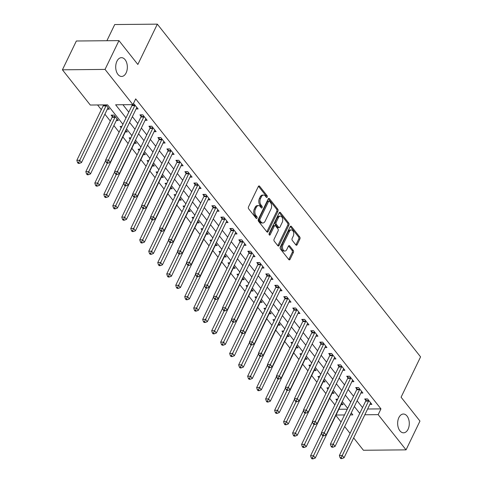 <?xml version="1.0" encoding="UTF-8"?>
<svg xmlns="http://www.w3.org/2000/svg" width="483" height="483" viewBox="0 0 483 483"><rect width="100%" height="100%" fill="white"/><g stroke="black" fill="none" stroke-linecap="round" stroke-linejoin="round"><path stroke-width="0.72" d="M267.214 197.136A1.008 0.628 89.5 0 0 267.105 195.718L259.606 186.239A1.443 0.894 89.5 0 0 259.045 185.931A1.443 0.894 89.5 0 0 258.351 186.474L248.51 206.833A1.443 0.894 89.5 0 0 248.673 208.855L256.171 218.334A1.008 0.628 89.5 0 0 256.564 218.551A1.008 0.628 89.5 0 0 257.047 218.171A1.008 0.628 89.5 0 0 256.938 216.752L255.966 215.527A4.613 2.856 89.5 0 1 255.453 209.054L256.274 207.358A4.613 2.856 89.5 0 1 258.496 205.601A4.613 2.856 89.5 0 1 260.283 206.591L261.255 207.817A1.008 0.628 89.5 0 0 261.647 208.034A1.008 0.628 89.5 0 0 262.13 207.654A1.008 0.628 89.5 0 0 262.021 206.235L261.049 205.009A4.613 2.856 89.5 0 1 260.542 198.537L261.357 196.841A4.613 2.856 89.5 0 1 263.579 195.084A4.613 2.856 89.5 0 1 265.366 196.074L266.338 197.299A1.008 0.628 89.5 0 0 266.731 197.517A1.008 0.628 89.5 0 0 267.214 197.136M266.115 197.022A1.008 0.628 89.5 0 0 265.952 195.73L258.471 186.275M255.948 218.056A1.008 0.628 89.5 0 0 255.785 216.764L254.813 215.539L255.966 215.527M261.031 207.539A1.008 0.628 89.5 0 0 260.868 206.247L259.896 205.021L261.049 205.009M398.867 417.602A9.394 5.82 89.5 0 0 398.264 427.546A9.394 5.82 89.5 0 0 403.559 432.816A9.394 5.82 89.5 0 0 408.075 429.242A9.394 5.82 89.5 0 0 408.678 419.298A9.394 5.82 89.5 0 0 403.383 414.028A9.394 5.82 89.5 0 0 398.867 417.602M116.928 61.238A9.394 5.82 89.5 0 0 116.318 71.182A9.394 5.82 89.5 0 0 121.613 76.453A9.394 5.82 89.5 0 0 126.135 72.879A9.394 5.82 89.5 0 0 126.739 62.935A9.394 5.82 89.5 0 0 121.444 57.664A9.394 5.82 89.5 0 0 116.928 61.238M295.886 244.941A1.443 0.894 89.5 0 0 296.441 245.249A1.443 0.894 89.5 0 0 297.136 244.7L299.901 238.988A1.443 0.894 89.5 0 0 299.738 236.966L291.406 226.436A1.443 0.894 89.5 0 0 290.851 226.129A1.443 0.894 89.5 0 0 290.156 226.678L280.315 247.03A1.443 0.894 89.5 0 0 280.472 249.053L288.804 259.582A1.443 0.894 89.5 0 0 289.365 259.896A1.443 0.894 89.5 0 0 290.06 259.347L293.392 252.446A1.443 0.894 89.5 0 0 293.235 250.423L289.667 245.919A1.443 0.894 89.5 0 0 289.106 245.612A1.443 0.894 89.5 0 0 288.417 246.155L286.763 249.578A3.852 2.391 89.5 0 1 284.91 251.045A3.852 2.391 89.5 0 1 282.736 248.884A3.852 2.391 89.5 0 1 282.984 244.803L289.462 231.405A3.852 2.391 89.5 0 1 291.315 229.938A3.852 2.391 89.5 0 1 293.489 232.1A3.852 2.391 89.5 0 1 293.241 236.175L292.161 238.409A1.443 0.894 89.5 0 0 292.318 240.431L295.886 244.941M122.924 124.282L107.57 104.871L90.297 105.034L62.422 69.806L76.35 41.001L118.963 40.614L137.842 64.474L157.337 24.15L420.578 356.877L401.083 397.201L419.962 421.067L406.04 449.866L363.421 450.259L353.653 437.906M118.963 40.614L105.04 69.413L132.91 104.642L115.63 104.799L126.003 117.906M367.623 409.004L380.954 408.884L135.693 98.882L132.91 104.642M380.954 408.884L378.165 414.643L406.04 449.866M277.942 211.24A1.443 0.894 89.5 0 0 277.785 209.217L269.454 198.688A1.443 0.894 89.5 0 0 268.892 198.374A1.443 0.894 89.5 0 0 268.198 198.924L258.357 219.282A1.443 0.894 89.5 0 0 258.52 221.305L266.851 231.834A1.443 0.894 89.5 0 0 267.407 232.142A1.443 0.894 89.5 0 0 268.101 231.592L277.942 211.24L276.789 211.246A1.443 0.894 89.5 0 0 276.632 209.224L268.319 198.718M280.43 212.562L288.762 223.092A1.443 0.894 89.5 0 1 288.919 225.114L279.077 245.473A1.443 0.894 89.5 0 1 278.389 246.016A1.443 0.894 89.5 0 1 277.828 245.708L274.259 241.204A1.443 0.894 89.5 0 1 274.103 239.182L278.093 230.922A1.443 0.894 89.5 0 0 277.936 228.9L275.57 225.911A1.443 0.894 89.5 0 0 275.008 225.603A1.443 0.894 89.5 0 0 274.314 226.153L270.16 234.744A1.008 0.628 89.5 0 1 269.677 235.13A1.008 0.628 89.5 0 1 269.109 234.563A1.008 0.628 89.5 0 1 269.17 233.494L279.18 212.798A1.443 0.894 89.5 0 1 279.868 212.254A1.443 0.894 89.5 0 1 280.43 212.562L279.319 212.574M122.924 104.733L128.786 112.147M132.366 116.669L137.776 123.509M141.356 128.031L146.772 134.878M150.346 139.4L155.761 146.24M159.336 150.762L164.751 157.603M168.326 162.125L173.741 168.965M177.315 173.488L182.731 180.328M186.305 184.85L191.721 191.691M195.301 196.213L200.711 203.059M204.291 207.581L209.7 214.422M213.281 218.944L218.69 225.784M222.271 230.306L227.68 237.147M231.26 241.669L236.676 248.51M240.25 253.032L245.666 259.872M249.24 264.394L254.656 271.241M258.23 275.763L263.646 282.603M267.22 287.125L272.635 293.966M276.21 298.488L281.625 305.328M285.205 309.851L290.615 316.691M294.195 321.213L299.605 328.06M303.185 332.576L308.595 339.422M312.175 343.944L317.585 350.785M321.165 355.307L326.58 362.147M330.155 366.669L335.57 373.51M339.144 378.032L344.56 384.873M348.134 389.395L353.55 396.241M357.124 400.763L362.54 407.604M131.847 104.654L132.107 104.98M133.471 103.483L138.132 108.929L136.097 108.953M145.087 120.315L147.122 120.297L142.811 114.839L139.931 114.869L141.102 116.349M154.077 131.678L156.118 131.66L151.801 126.202L148.921 126.232L150.092 127.711M163.067 143.04L165.108 143.022L160.791 137.57L157.911 137.595L159.082 139.074M172.057 154.403L174.097 154.385L169.781 148.933L166.901 148.957L168.072 150.436M181.047 165.766L183.087 165.747L178.77 160.296L175.89 160.32L177.062 161.799M190.042 177.134L192.077 177.116L187.76 171.658L184.88 171.682L186.052 173.162M199.032 188.497L201.067 188.479L196.75 183.021L193.87 183.051L195.041 184.53M208.022 199.859L210.057 199.841L205.74 194.383L202.86 194.414L204.031 195.893M217.012 211.222L219.047 211.204L214.73 205.752L211.856 205.776L213.021 207.255M226.002 222.585L228.036 222.566L223.726 217.115L220.846 217.139L222.011 218.618M234.992 233.947L237.026 233.929L232.715 228.477L229.836 228.501L231.007 229.98M243.981 245.316L246.022 245.298L241.705 239.84L238.825 239.864L239.997 241.343M252.971 256.678L255.012 256.66L250.695 251.202L247.815 251.232L248.986 252.712M261.961 268.041L264.002 268.023L259.685 262.565L256.805 262.595L257.976 264.074M270.951 279.403L272.992 279.385L268.675 273.933L265.795 273.958L266.966 275.437M279.947 290.766L281.981 290.748L277.665 285.296L274.785 285.32L275.956 286.799M288.937 302.135L290.971 302.11L286.654 296.659L283.775 296.683L284.946 298.162M297.926 313.497L299.961 313.479L295.644 308.021L292.764 308.051L293.936 309.525M306.916 324.86L308.951 324.842L304.634 319.384L301.76 319.414L302.926 320.893M315.906 336.222L317.941 336.204L313.63 330.752L310.75 330.777L311.915 332.256M324.896 347.585L326.931 347.567L322.62 342.115L319.74 342.139L320.911 343.618M333.886 358.947L335.926 358.929L331.61 353.478L328.73 353.502L329.901 354.981M342.876 370.316L344.916 370.292L340.6 364.84L337.72 364.864L338.891 366.343M351.865 381.679L353.906 381.661L349.589 376.203L346.709 376.233L347.881 377.712M360.861 393.041L362.896 393.023L358.579 387.565L355.699 387.595L356.871 389.075M369.851 404.404L371.886 404.386L367.569 398.934L364.689 398.958L365.86 400.437M97.584 104.968L101.315 109.683M104.889 114.205L110.305 121.046M113.885 125.568L119.108 132.173M122.875 136.93L128.098 143.536M131.865 148.293L137.087 154.898M140.855 159.656L146.077 166.261M149.845 171.018L155.067 177.623M158.835 182.387L164.063 188.992M167.824 193.749L173.053 200.354M176.814 205.112L182.043 211.717M185.804 216.475L191.033 223.08M194.794 227.837L200.022 234.442M203.79 239.2L209.012 245.805M212.78 250.568L218.002 257.173M221.769 261.931L226.992 268.536M230.759 273.293L235.982 279.899M239.749 284.656L244.972 291.261M248.739 296.019L253.967 302.624M257.729 307.387L262.957 313.992M266.719 318.75L271.947 325.355M275.708 330.112L280.937 336.717M284.698 341.475L289.927 348.08M293.694 352.838L298.917 359.443M302.684 364.2L307.906 370.805M311.674 375.569L316.896 382.174M320.664 386.931L325.886 393.536M329.654 398.294L334.882 404.899M338.831 409.264L347.289 409.192M103.054 104.914L103.314 105.246M107.304 109.212L109.339 109.194L105.934 104.889M116.294 120.575L118.329 120.557L114.018 115.105L111.138 115.129L112.304 116.608M121.861 126.48L120.128 126.492L121.197 127.85M125.284 131.944L127.319 131.925L125.876 130.096M130.851 137.842L129.118 137.86L130.187 139.213M134.274 143.306L136.315 143.288L134.866 141.459M139.841 149.205L138.108 149.223L139.176 150.575M143.264 154.669L145.305 154.651L143.856 152.821M148.83 160.567L147.098 160.585L148.172 161.938M152.254 166.031L154.294 166.013L152.845 164.184M157.82 171.93L156.087 171.948L157.162 173.3M161.25 177.394L163.284 177.376L161.835 175.546M166.81 183.299L165.077 183.311L166.152 184.669M170.239 188.756L172.274 188.738L170.825 186.915M175.806 194.661L174.067 194.673L175.142 196.032M179.229 200.125L181.264 200.107L179.821 198.278M184.796 206.024L183.057 206.042L184.132 207.394M188.219 211.488L190.254 211.469L188.811 209.64M193.786 217.386L192.053 217.404L193.122 218.757M197.209 222.85L199.244 222.832L197.801 221.003M202.775 228.749L201.043 228.767L202.111 230.119M206.199 234.213L208.233 234.195L206.79 232.365M211.765 240.117L210.033 240.129L211.101 241.482M215.189 245.575L217.223 245.557L215.78 243.728M220.755 251.48L219.022 251.492L220.091 252.851M224.178 256.938L226.219 256.92L224.77 255.096M229.745 262.843L228.012 262.855L229.081 264.213M233.168 268.306L235.209 268.288L233.76 266.459M238.735 274.205L237.002 274.223L238.077 275.576M242.158 279.669L244.199 279.651L242.75 277.822M247.725 285.568L245.992 285.586L247.067 286.938M251.154 291.032L253.189 291.014L251.74 289.184M256.714 296.93L254.982 296.948L256.056 298.301M260.144 302.394L262.178 302.376L260.729 300.547M265.71 308.299L263.972 308.311L265.046 309.663M269.134 313.757L271.168 313.739L269.725 311.915M274.7 319.661L272.967 319.674L274.036 321.032M278.123 325.125L280.158 325.101L278.715 323.278M283.69 331.024L281.957 331.042L283.026 332.395M287.113 336.488L289.148 336.47L287.705 334.641M292.68 342.387L290.947 342.405L292.016 343.757M296.103 347.851L298.138 347.832L296.695 346.003M301.67 353.749L299.937 353.767L301.006 355.12M305.093 359.213L307.134 359.195L305.685 357.366M310.66 365.112L308.927 365.13L309.995 366.482M314.083 370.576L316.124 370.558L314.675 368.728M319.649 376.48L317.917 376.492L318.985 377.845M323.073 381.938L325.113 381.92L323.664 380.097M328.639 387.843L326.906 387.855L327.981 389.213M332.062 393.307L334.103 393.283L332.654 391.459M337.629 399.206L335.896 399.224L336.971 400.576M341.058 404.669L343.093 404.651L341.644 402.822M157.337 24.15L114.725 24.542L106.9 40.723M62.422 69.806L105.04 69.413M350.072 433.384L344.663 426.543M341.083 422.021L335.86 415.416M350.296 414.897L352.832 414.873L351.262 412.893M347.682 408.37L342.272 401.53M338.692 397.008L333.282 390.167M329.702 385.645L324.292 378.799M320.712 374.277L315.302 367.436M311.722 362.914L306.313 356.074M302.732 351.552L297.317 344.711M293.742 340.189L288.327 333.348M284.753 328.826L279.337 321.986M275.763 317.464L270.347 310.617M266.773 306.095L261.357 299.255M257.777 294.733L252.368 287.892M248.787 283.37L243.378 276.53M239.797 272.007L234.388 265.167M230.808 260.645L225.398 253.798M221.818 249.282L216.402 242.436M212.828 237.914L207.412 231.073M203.838 226.551L198.422 219.711M194.848 215.189L189.433 208.348M185.858 203.826L180.443 196.986M176.869 192.463L171.453 185.617M167.873 181.101L162.463 174.254M158.883 169.732L153.473 162.892M149.893 158.37L144.483 151.529M140.903 147.007L135.494 140.167M131.913 135.645L126.498 128.804M336.047 415.03L344.506 414.951M364.84 414.764L378.165 414.643M129.583 122.428L134.992 129.275M138.573 133.797L143.982 140.638M147.563 145.16L152.972 152M156.552 156.522L161.962 163.363M165.542 167.885L170.958 174.725M174.532 179.247L179.948 186.088M183.522 190.61L188.938 197.456M192.512 201.979L197.927 208.819M201.502 213.341L206.917 220.182M210.497 224.704L215.907 231.544M219.487 236.066L224.897 242.907M228.477 247.429L233.887 254.269M237.467 258.791L242.877 265.638M246.457 270.16L251.866 277M255.447 281.523L260.862 288.363M264.436 292.885L269.852 299.726M273.426 304.248L278.842 311.088M282.416 315.61L287.832 322.457M291.406 326.973L296.822 333.819M300.402 338.341L305.811 345.182M309.392 349.704L314.801 356.545M318.382 361.067L323.791 367.907M327.371 372.429L332.781 379.27M336.361 383.792L341.777 390.638M345.351 395.154L350.767 402.001M354.341 406.523L359.757 413.363M263.579 195.084L262.426 195.096A4.613 2.856 89.5 0 0 260.21 196.847L261.357 196.841M259.896 205.021A4.613 2.856 89.5 0 1 259.389 198.543L260.21 196.847M258.496 205.601L257.342 205.613A4.613 2.856 89.5 0 0 255.127 207.364L256.274 207.358M254.813 215.539A4.613 2.856 89.5 0 1 254.306 209.061L255.127 207.364M266.827 231.81A1.443 0.894 89.5 0 0 266.948 231.605L276.789 211.246M269.466 201.248A1.008 0.628 89.5 0 0 269.073 201.037A1.008 0.628 89.5 0 0 268.584 201.417L259.951 219.288A1.008 0.628 89.5 0 0 260.059 220.701L261.086 221.999A4.613 2.856 89.5 0 0 262.873 222.989A4.613 2.856 89.5 0 0 265.095 221.232L270.999 209.018A4.613 2.856 89.5 0 0 270.486 202.546L269.466 201.248M269.073 201.037L267.92 201.043A1.008 0.628 89.5 0 0 267.437 201.429L268.584 201.417M262.873 222.989L261.726 222.995A4.613 2.856 89.5 0 1 259.932 222.005L258.906 220.713A1.008 0.628 89.5 0 1 258.797 219.294L267.437 201.429M279.295 212.598L287.608 223.104L288.762 223.092M277.81 245.684A1.443 0.894 89.5 0 0 277.93 245.479L287.765 225.126A1.443 0.894 89.5 0 0 287.608 223.104M275.008 225.603L273.855 225.609A1.443 0.894 89.5 0 0 273.167 226.159L269.103 234.557M282.235 222.355A3.852 2.391 89.5 0 0 282.483 218.28A3.852 2.391 89.5 0 0 280.309 216.118A3.852 2.391 89.5 0 0 278.456 217.585L276.173 222.307A1.443 0.894 89.5 0 0 276.336 224.329L278.697 227.318A1.443 0.894 89.5 0 0 279.259 227.626A1.443 0.894 89.5 0 0 279.953 227.076L282.235 222.355M280.309 216.118L279.156 216.124A3.852 2.391 89.5 0 0 277.308 217.591L278.456 217.585M279.259 227.626L278.105 227.638A1.443 0.894 89.5 0 1 277.55 227.33L275.183 224.341A1.443 0.894 89.5 0 1 275.02 222.313L277.308 217.591M291.315 229.938L290.162 229.944A3.852 2.391 89.5 0 0 288.309 231.411L289.462 231.405M284.91 251.045L283.756 251.057A3.852 2.391 89.5 0 1 281.583 248.89A3.852 2.391 89.5 0 1 281.831 244.815L288.309 231.411M288.786 259.558A1.443 0.894 89.5 0 0 288.906 259.359L292.239 252.458A1.443 0.894 89.5 0 0 292.082 250.436L288.538 245.956M295.868 244.917A1.443 0.894 89.5 0 0 295.982 244.712L298.748 239A1.443 0.894 89.5 0 0 298.585 236.978L290.277 226.473M103.374 104.914L103.284 105.439A1.467 0.912 -90.5 0 1 103.127 105.934L76.839 160.314L79.719 160.29L81.512 162.56L107.806 108.18A1.467 0.912 -90.5 0 1 108.065 107.818L108.168 107.715M106.194 105.222L106.163 105.415A1.467 0.912 -90.5 0 1 106.006 105.91L78.669 162.475L77.515 162.487L78.234 163.399L79.387 163.387L78.669 162.475M81.512 162.56L79.387 163.387M77.515 162.487L76.839 160.314M134.799 105.644L131.919 105.668L105.632 160.054L108.512 160.024L134.799 105.644A1.467 0.912 89.5 0 0 134.956 105.149L134.986 104.956M107.461 162.216L106.308 162.222L107.027 163.133L108.18 163.121L107.461 162.216L108.512 160.024L110.305 162.3L136.598 107.914A1.467 0.912 89.5 0 1 136.858 107.552L136.967 107.455M131.919 105.668A1.467 0.912 89.5 0 0 132.076 105.173L132.167 104.648M105.632 160.054L106.308 162.222M108.18 163.121L110.305 162.3M112.569 115.117L112.273 116.801A1.467 0.912 -90.5 0 1 112.116 117.297L85.829 171.676L88.709 171.652L90.502 173.922L116.795 119.543A1.467 0.912 -90.5 0 1 117.055 119.18L117.164 119.078M115.183 116.584L115.153 116.777A1.467 0.912 -90.5 0 1 114.996 117.272L87.658 173.838L86.505 173.85L87.224 174.761L88.377 174.749L87.658 173.838M90.502 173.922L88.377 174.749M86.505 173.85L85.829 171.676M105.747 160.428L94.819 183.045L97.699 183.015L99.498 185.291L125.785 130.905A1.467 0.912 -90.5 0 1 126.045 130.543L126.154 130.446M121.559 126.48L121.39 127.458M107.311 163.127L96.648 185.206L95.495 185.212L96.214 186.124L97.367 186.112L96.648 185.206M99.498 185.291L97.367 186.112M95.495 185.212L94.819 183.045M114.737 171.797L103.809 194.407L106.689 194.377L108.488 196.653L134.775 142.274A1.467 0.912 -90.5 0 1 135.035 141.905L135.143 141.809M130.549 137.842L130.38 138.82M116.3 174.496L105.638 196.569L104.485 196.575L105.209 197.487L106.357 197.475L105.638 196.569M108.488 196.653L106.357 197.475M104.485 196.575L103.809 194.407M143.789 117.007L140.909 117.037L114.622 171.417L117.502 171.387L143.789 117.007A1.467 0.912 89.5 0 0 143.946 116.512L143.976 116.318M116.451 173.578L115.298 173.584L116.017 174.496L117.17 174.484L116.451 173.578L117.502 171.387L119.301 173.663L145.588 119.283A1.467 0.912 89.5 0 1 145.848 118.915L145.957 118.818M140.909 117.037A1.467 0.912 89.5 0 0 141.066 116.536L141.362 114.851M114.622 171.417L115.298 173.584M117.17 174.484L119.301 173.663M152.779 128.369L149.899 128.4L123.612 182.779L126.492 182.755L152.779 128.369A1.467 0.912 89.5 0 0 152.936 127.874L152.972 127.681M125.441 184.941L124.288 184.953L125.012 185.858L126.16 185.846L125.441 184.941L126.492 182.755L128.291 185.025L154.578 130.645A1.467 0.912 89.5 0 1 154.838 130.277L154.946 130.181M149.899 128.4A1.467 0.912 89.5 0 0 150.056 127.904L150.352 126.22M123.612 182.779L124.288 184.953M126.16 185.846L128.291 185.025M161.769 139.732L158.889 139.762L132.602 194.142L135.482 194.118L161.769 139.732A1.467 0.912 89.5 0 0 161.926 139.237L161.962 139.05M134.431 196.303L133.284 196.315L134.002 197.221L135.149 197.215L134.431 196.303L135.482 194.118L137.281 196.388L163.568 142.008A1.467 0.912 89.5 0 1 163.828 141.646L163.936 141.543M158.889 139.762A1.467 0.912 89.5 0 0 159.046 139.267L159.342 137.583M132.602 194.142L133.284 196.315M135.149 197.215L137.281 196.388M123.733 183.16L112.799 205.77L115.678 205.746L117.478 208.016L143.765 153.636A1.467 0.912 -90.5 0 1 144.025 153.268L144.133 153.171M139.539 149.211L139.37 150.183M125.29 185.858L114.628 207.931L113.481 207.944L114.199 208.849L115.346 208.837L114.628 207.931M117.478 208.016L115.346 208.837M113.481 207.944L112.799 205.77M170.759 151.101L167.879 151.125L141.591 205.504L144.471 205.48L170.759 151.101A1.467 0.912 89.5 0 0 170.916 150.605L170.952 150.412M143.421 207.666L142.274 207.678L142.992 208.59L144.145 208.578L143.421 207.666L144.471 205.48L146.271 207.75L172.558 153.371A1.467 0.912 89.5 0 1 172.817 153.008L172.926 152.906M167.879 151.125A1.467 0.912 89.5 0 0 168.036 150.63L168.332 148.945M141.591 205.504L142.274 207.678M144.145 208.578L146.271 207.75M132.722 194.522L121.788 217.133L124.668 217.109L126.468 219.379L152.755 164.999A1.467 0.912 -90.5 0 1 153.014 164.637L153.123 164.534M148.529 160.573L148.359 161.545M134.28 197.221L123.618 219.294L122.471 219.306L123.189 220.212L124.342 220.206L123.618 219.294M126.468 219.379L124.342 220.206M122.471 219.306L121.788 217.133M141.712 205.885L130.778 228.495L133.658 228.471L135.457 230.741L161.745 176.361A1.467 0.912 -90.5 0 1 162.004 175.999L162.113 175.897M157.524 171.936L157.349 172.908M143.27 208.584L132.614 230.657L131.461 230.669L132.179 231.58L133.332 231.568L132.614 230.657M135.457 230.741L133.332 231.568M131.461 230.669L130.778 228.495M150.702 217.247L139.768 239.858L142.648 239.834L144.447 242.11L170.734 187.724A1.467 0.912 -90.5 0 1 170.994 187.362L171.103 187.259M166.514 183.299L166.339 184.271M152.266 219.946L141.604 242.019L140.45 242.031L141.169 242.943L142.322 242.931L141.604 242.019M144.447 242.11L142.322 242.931M140.45 242.031L139.768 239.858M159.692 228.61L148.758 251.226L151.638 251.196L153.437 253.472L179.724 199.087A1.467 0.912 -90.5 0 1 179.99 198.724L180.093 198.628M175.504 194.661L175.329 195.639M161.256 231.309L150.593 253.388L149.44 253.394L150.159 254.306L151.312 254.293L150.593 253.388M153.437 253.472L151.312 254.293M149.44 253.394L148.758 251.226M168.682 239.979L157.754 262.589L160.628 262.559L162.427 264.835L188.72 210.455A1.467 0.912 -90.5 0 1 188.98 210.087L189.082 209.99M184.494 206.024L184.319 207.002M170.245 242.677L159.583 264.75L158.43 264.756L159.149 265.668L160.302 265.656L159.583 264.75M162.427 264.835L160.302 265.656M158.43 264.756L157.754 262.589M179.748 162.463L176.869 162.487L150.581 216.867L153.461 216.843L179.748 162.463A1.467 0.912 89.5 0 0 179.905 161.968L179.942 161.775M152.411 219.028L151.264 219.041L151.982 219.952L153.135 219.94L152.411 219.028L153.461 216.843L155.26 219.119L181.548 164.733A1.467 0.912 89.5 0 1 181.807 164.371L181.916 164.268M176.869 162.487A1.467 0.912 89.5 0 0 177.026 161.992L177.321 160.308M150.581 216.867L151.264 219.041M153.135 219.94L155.26 219.119M188.738 173.826L185.864 173.85L159.571 228.236L162.451 228.205L188.738 173.826A1.467 0.912 89.5 0 0 188.895 173.331L188.931 173.137M161.407 230.397L160.253 230.403L160.972 231.315L162.125 231.303L161.407 230.397L162.451 228.205L164.25 230.482L190.537 176.096A1.467 0.912 89.5 0 1 190.797 175.734L190.906 175.637M185.864 173.85A1.467 0.912 89.5 0 0 186.015 173.355L186.317 171.67M159.571 228.236L160.253 230.403M162.125 231.303L164.25 230.482M197.734 185.188L194.854 185.218L168.561 239.598L171.441 239.568L197.734 185.188A1.467 0.912 89.5 0 0 197.885 184.693L197.921 184.5M170.396 241.76L169.243 241.766L169.962 242.677L171.115 242.665L170.396 241.76L171.441 239.568L173.24 241.844L199.527 187.464A1.467 0.912 89.5 0 1 199.787 187.096L199.896 186.999M194.854 185.218A1.467 0.912 89.5 0 0 195.011 184.717L195.307 183.033M168.561 239.598L169.243 241.766M171.115 242.665L173.24 241.844M206.724 196.551L203.844 196.581L177.557 250.961L180.431 250.937L206.724 196.551A1.467 0.912 89.5 0 0 206.881 196.056L206.911 195.863M179.386 253.122L178.233 253.134L178.951 254.04L180.105 254.028L179.386 253.122L180.431 250.937L182.23 253.207L208.523 198.827A1.467 0.912 89.5 0 1 208.783 198.459L208.885 198.362M203.844 196.581A1.467 0.912 89.5 0 0 204.001 196.086L204.297 194.401M177.557 250.961L178.233 253.134M180.105 254.028L182.23 253.207M215.714 207.919L212.834 207.944L186.547 262.323L189.427 262.299L215.714 207.919A1.467 0.912 89.5 0 0 215.871 207.418L215.901 207.231M188.376 264.485L187.223 264.497L187.941 265.402L189.094 265.396L188.376 264.485L189.427 262.299L191.22 264.569L217.513 210.19A1.467 0.912 89.5 0 1 217.773 209.827L217.875 209.725M212.834 207.944A1.467 0.912 89.5 0 0 212.991 207.449L213.287 205.764M186.547 262.323L187.223 264.497M189.094 265.396L191.22 264.569M177.672 251.341L166.744 273.952L169.624 273.927L171.417 276.198L197.71 221.818A1.467 0.912 -90.5 0 1 197.97 221.449L198.072 221.353M193.484 217.392L193.315 218.364M179.235 254.04L168.573 276.113L167.42 276.125L168.138 277.031L169.291 277.019L168.573 276.113M171.417 276.198L169.291 277.019M167.42 276.125L166.744 273.952M224.704 219.282L221.824 219.306L195.537 273.686L198.416 273.662L224.704 219.282A1.467 0.912 89.5 0 0 224.861 218.787L224.891 218.594M197.366 275.847L196.213 275.859L196.931 276.771L198.084 276.759L197.366 275.847L198.416 273.662L200.21 275.932L226.503 221.552A1.467 0.912 89.5 0 1 226.762 221.19L226.871 221.087M221.824 219.306A1.467 0.912 89.5 0 0 221.981 218.811L222.277 217.127M195.537 273.686L196.213 275.859M198.084 276.759L200.21 275.932M186.661 262.704L175.734 285.314L178.613 285.29L180.413 287.56L206.7 233.18A1.467 0.912 -90.5 0 1 206.959 232.818L207.068 232.715M202.474 228.755L202.305 229.727M188.225 265.402L177.563 287.476L176.41 287.488L177.128 288.393L178.281 288.387L177.563 287.476M180.413 287.56L178.281 288.387M176.41 287.488L175.734 285.314M233.694 230.645L230.814 230.669L204.526 285.048L207.406 285.024L233.694 230.645A1.467 0.912 89.5 0 0 233.85 230.149L233.881 229.956M206.356 287.21L205.203 287.222L205.921 288.134L207.074 288.122L206.356 287.21L207.406 285.024L209.205 287.3L235.493 232.915A1.467 0.912 89.5 0 1 235.752 232.552L235.861 232.45M230.814 230.669A1.467 0.912 89.5 0 0 230.971 230.174L231.266 228.489M204.526 285.048L205.203 287.222M207.074 288.122L209.205 287.3M195.651 274.066L184.723 296.677L187.603 296.653L189.402 298.923L215.69 244.543A1.467 0.912 -90.5 0 1 215.949 244.181L216.058 244.078M211.463 240.117L211.294 241.089M197.215 276.765L186.553 298.838L185.4 298.85L186.124 299.762L187.271 299.75L186.553 298.838M189.402 298.923L187.271 299.75M185.4 298.85L184.723 296.677M242.683 242.007L239.803 242.031L213.516 296.417L216.396 296.387L242.683 242.007A1.467 0.912 89.5 0 0 242.84 241.512L242.877 241.319M215.346 298.579L214.192 298.585L214.917 299.496L216.064 299.484L215.346 298.579L216.396 296.387L218.195 298.663L244.483 244.277A1.467 0.912 89.5 0 1 244.742 243.915L244.851 243.818M239.803 242.031A1.467 0.912 89.5 0 0 239.96 241.536L240.256 239.852M213.516 296.417L214.192 298.585M216.064 299.484L218.195 298.663M204.641 285.429L193.713 308.039L196.593 308.015L198.392 310.291L224.68 255.905A1.467 0.912 -90.5 0 1 224.939 255.543L225.048 255.441M220.453 251.48L220.284 252.452M206.205 288.128L195.543 310.201L194.389 310.213L195.114 311.124L196.261 311.112L195.543 310.201M198.392 310.291L196.261 311.112M194.389 310.213L193.713 308.039M251.673 253.37L248.793 253.4L222.506 307.78L225.386 307.749L251.673 253.37A1.467 0.912 89.5 0 0 251.83 252.875L251.866 252.681M224.335 309.941L223.188 309.953L223.907 310.859L225.054 310.847L224.335 309.941L225.386 307.749L227.185 310.026L253.472 255.646A1.467 0.912 89.5 0 1 253.732 255.278L253.841 255.181M248.793 253.4A1.467 0.912 89.5 0 0 248.95 252.899L249.246 251.214M222.506 307.78L223.188 309.953M225.054 310.847L227.185 310.026M213.637 296.791L202.703 319.408L205.583 319.378L207.382 321.654L233.669 267.268A1.467 0.912 -90.5 0 1 233.929 266.906L234.038 266.809M229.443 262.843L229.274 263.821M215.195 299.49L204.532 321.569L203.385 321.575L204.104 322.487L205.251 322.475L204.532 321.569M207.382 321.654L205.251 322.475M203.385 321.575L202.703 319.408M260.663 264.732L257.783 264.762L231.496 319.142L234.376 319.118L260.663 264.732A1.467 0.912 89.5 0 0 260.82 264.237L260.856 264.044M233.325 321.304L232.178 321.316L232.897 322.221L234.05 322.215L233.325 321.304L234.376 319.118L236.175 321.388L262.462 267.008A1.467 0.912 89.5 0 1 262.722 266.64L262.83 266.544M257.783 264.762A1.467 0.912 89.5 0 0 257.94 264.267L258.236 262.583M231.496 319.142L232.178 321.316M234.05 322.215L236.175 321.388M222.627 308.16L211.693 330.77L214.573 330.74L216.372 333.016L242.659 278.637A1.467 0.912 -90.5 0 1 242.919 278.268L243.027 278.172M238.433 274.205L238.264 275.183M224.184 310.859L213.522 332.932L212.375 332.944L213.094 333.85L214.247 333.838L213.522 332.932M216.372 333.016L214.247 333.838M212.375 332.944L211.693 330.77M269.653 276.101L266.779 276.125L240.486 330.505L243.366 330.481L269.653 276.101A1.467 0.912 89.5 0 0 269.81 275.6L269.846 275.413M242.321 332.666L241.168 332.678L241.886 333.584L243.04 333.578L242.321 332.666L243.366 330.481L245.165 332.751L271.452 278.371A1.467 0.912 89.5 0 1 271.712 278.009L271.82 277.906M266.779 276.125A1.467 0.912 89.5 0 0 266.93 275.63L267.232 273.946M240.486 330.505L241.168 332.678M243.04 333.578L245.165 332.751M231.617 319.523L220.683 342.133L223.563 342.109L225.362 344.379L251.649 289.999A1.467 0.912 -90.5 0 1 251.909 289.631L252.017 289.534M247.429 285.574L247.254 286.546M233.174 322.221L222.518 344.294L221.365 344.307L222.083 345.212L223.237 345.206L222.518 344.294M225.362 344.379L223.237 345.206M221.365 344.307L220.683 342.133M240.606 330.885L229.673 353.496L232.552 353.471L234.352 355.742L260.639 301.362A1.467 0.912 -90.5 0 1 260.898 301L261.007 300.897M256.419 296.936L256.244 297.908M242.17 333.584L231.508 355.657L230.355 355.669L231.073 356.575L232.226 356.569L231.508 355.657M234.352 355.742L232.226 356.569M230.355 355.669L229.673 353.496M249.596 342.248L238.668 364.858L241.542 364.834L243.341 367.104L269.629 312.724A1.467 0.912 -90.5 0 1 269.894 312.362L269.997 312.26M265.409 308.299L265.233 309.271M251.16 344.947L240.498 367.02L239.345 367.032L240.063 367.943L241.216 367.931L240.498 367.02M243.341 367.104L241.216 367.931M239.345 367.032L238.668 364.858M258.586 353.61L247.658 376.227L250.538 376.197L252.331 378.473L278.625 324.087A1.467 0.912 -90.5 0 1 278.884 323.725L278.987 323.622M274.398 319.661L274.223 320.64M260.15 356.309L249.488 378.382L248.334 378.394L249.053 379.306L250.206 379.294L249.488 378.382M252.331 378.473L250.206 379.294M248.334 378.394L247.658 376.227M267.576 364.979L256.648 387.589L259.528 387.559L261.321 389.835L287.614 335.456A1.467 0.912 -90.5 0 1 287.874 335.087L287.983 334.991M283.388 331.024L283.219 332.002M269.14 367.678L258.477 389.751L257.324 389.757L258.043 390.669L259.196 390.656L258.477 389.751M261.321 389.835L259.196 390.656M257.324 389.757L256.648 387.589M276.566 376.342L265.638 398.952L268.518 398.922L270.317 401.198L296.604 346.818A1.467 0.912 -90.5 0 1 296.864 346.45L296.973 346.353M292.378 342.393L292.209 343.365M278.13 379.04L267.467 401.113L266.314 401.125L267.033 402.031L268.186 402.019L267.467 401.113M270.317 401.198L268.186 402.019M266.314 401.125L265.638 398.952M285.556 387.704L274.628 410.315L277.508 410.29L279.307 412.56L305.594 358.181A1.467 0.912 -90.5 0 1 305.854 357.818L305.962 357.716M301.368 353.755L301.199 354.727M287.119 390.403L276.457 412.476L275.304 412.488L276.028 413.394L277.176 413.388L276.457 412.476M279.307 412.56L277.176 413.388M275.304 412.488L274.628 410.315M294.552 399.067L283.618 421.677L286.497 421.653L288.297 423.923L314.584 369.543A1.467 0.912 -90.5 0 1 314.844 369.181L314.952 369.078M310.358 365.118L310.189 366.09M296.109 401.765L285.447 423.839L284.3 423.851L285.018 424.756L286.165 424.75L285.447 423.839M288.297 423.923L286.165 424.75M284.3 423.851L283.618 421.677M303.541 410.429L292.607 433.04L295.487 433.016L297.286 435.286L323.574 380.906A1.467 0.912 -90.5 0 1 323.833 380.544L323.942 380.441M319.348 376.48L319.178 377.452M305.099 413.128L294.437 435.201L293.29 435.213L294.008 436.125L295.161 436.113L294.437 435.201M297.286 435.286L295.161 436.113M293.29 435.213L292.607 433.04M278.649 287.463L275.769 287.488L249.476 341.867L252.355 341.843L278.649 287.463A1.467 0.912 89.5 0 0 278.8 286.968L278.836 286.775M251.311 344.029L250.158 344.041L250.876 344.953L252.029 344.94L251.311 344.029L252.355 341.843L254.155 344.113L280.442 289.734A1.467 0.912 89.5 0 1 280.701 289.371L280.81 289.269M275.769 287.488A1.467 0.912 89.5 0 0 275.92 286.993L276.222 285.308M249.476 341.867L250.158 344.041M252.029 344.94L254.155 344.113M287.639 298.826L284.759 298.85L258.465 353.236L261.345 353.206L287.639 298.826A1.467 0.912 89.5 0 0 287.79 298.331L287.826 298.138M260.301 355.391L259.148 355.403L259.866 356.315L261.019 356.303L260.301 355.391L261.345 353.206L263.144 355.482L289.432 301.096A1.467 0.912 89.5 0 1 289.691 300.734L289.8 300.631M284.759 298.85A1.467 0.912 89.5 0 0 284.916 298.355L285.212 296.671M258.465 353.236L259.148 355.403M261.019 356.303L263.144 355.482M296.628 310.189L293.749 310.213L267.461 364.599L270.335 364.568L296.628 310.189A1.467 0.912 89.5 0 0 296.785 309.694L296.816 309.5M269.291 366.76L268.137 366.766L268.856 367.678L270.009 367.666L269.291 366.76L270.335 364.568L272.134 366.845L298.428 312.465A1.467 0.912 89.5 0 1 298.687 312.096L298.79 312M293.749 310.213A1.467 0.912 89.5 0 0 293.906 309.718L294.201 308.033M267.461 364.599L268.137 366.766M270.009 367.666L272.134 366.845M305.618 321.551L302.738 321.581L276.451 375.961L279.331 375.931L305.618 321.551A1.467 0.912 89.5 0 0 305.775 321.056L305.805 320.863M278.28 378.123L277.127 378.135L277.846 379.04L278.999 379.028L278.28 378.123L279.331 375.931L281.124 378.207L307.417 323.827A1.467 0.912 89.5 0 1 307.677 323.459L307.78 323.362M302.738 321.581A1.467 0.912 89.5 0 0 302.895 321.08L303.191 319.402M276.451 375.961L277.127 378.135M278.999 379.028L281.124 378.207M314.608 332.914L311.728 332.944L285.441 387.324L288.321 387.3L314.608 332.914A1.467 0.912 89.5 0 0 314.765 332.419L314.795 332.226M287.27 389.485L286.117 389.497L286.836 390.403L287.989 390.397L287.27 389.485L288.321 387.3L290.114 389.57L316.407 335.19A1.467 0.912 89.5 0 1 316.667 334.828L316.776 334.725M311.728 332.944A1.467 0.912 89.5 0 0 311.885 332.449L312.181 330.764M285.441 387.324L286.117 389.497M287.989 390.397L290.114 389.57M323.598 344.282L320.718 344.307L294.431 398.686L297.311 398.662L323.598 344.282A1.467 0.912 89.5 0 0 323.755 343.781L323.785 343.594M296.26 400.848L295.107 400.86L295.825 401.765L296.979 401.759L296.26 400.848L297.311 398.662L299.11 400.932L325.397 346.553A1.467 0.912 89.5 0 1 325.657 346.19L325.765 346.088M320.718 344.307A1.467 0.912 89.5 0 0 320.875 343.811L321.171 342.127M294.431 398.686L295.107 400.86M296.979 401.759L299.11 400.932M332.588 355.645L329.708 355.669L303.421 410.049L306.3 410.025L332.588 355.645A1.467 0.912 89.5 0 0 332.745 355.15L332.781 354.957M305.25 412.21L304.097 412.222L304.821 413.134L305.968 413.122L305.25 412.21L306.3 410.025L308.1 412.295L334.387 357.915A1.467 0.912 89.5 0 1 334.647 357.553L334.755 357.45M329.708 355.669A1.467 0.912 89.5 0 0 329.865 355.174L330.161 353.49M303.421 410.049L304.097 412.222M305.968 413.122L308.1 412.295M341.578 367.008L338.698 367.032L312.41 421.418L315.29 421.387L341.578 367.008A1.467 0.912 89.5 0 0 341.735 366.512L341.771 366.319M314.24 423.579L313.093 423.585L313.811 424.497L314.958 424.485L314.24 423.579L315.29 421.387L317.09 423.663L343.377 369.278A1.467 0.912 89.5 0 1 343.636 368.915L343.745 368.819M338.698 367.032A1.467 0.912 89.5 0 0 338.855 366.537L339.151 364.852M312.41 421.418L313.093 423.585M314.958 424.485L317.09 423.663M350.567 378.37L347.688 378.394L321.4 432.78L324.28 432.75L350.567 378.37A1.467 0.912 89.5 0 0 350.724 377.875L350.761 377.682M323.23 434.942L322.083 434.948L322.801 435.859L323.954 435.847L323.23 434.942L324.28 432.75L326.079 435.026L352.367 380.646A1.467 0.912 89.5 0 1 352.626 380.278L352.735 380.181M347.688 378.394A1.467 0.912 89.5 0 0 347.845 377.899L348.14 376.215M321.4 432.78L322.083 434.948M323.954 435.847L326.079 435.026M312.531 421.792L301.597 444.408L304.477 444.378L306.276 446.654L332.564 392.268A1.467 0.912 -90.5 0 1 332.823 391.906L332.932 391.81M328.337 387.843L328.168 388.821M314.089 424.491L303.427 446.57L302.28 446.576L302.998 447.487L304.151 447.475L303.427 446.57M306.276 446.654L304.151 447.475M302.28 446.576L301.597 444.408M359.557 389.733L356.683 389.763L330.39 444.143L333.27 444.119L359.557 389.733A1.467 0.912 89.5 0 0 359.714 389.238L359.75 389.044M332.226 446.304L331.072 446.316L331.791 447.222L332.944 447.21L332.226 446.304L333.27 444.119L335.069 446.389L361.356 392.009A1.467 0.912 89.5 0 1 361.616 391.641L361.725 391.544M356.683 389.763A1.467 0.912 89.5 0 0 356.834 389.268L357.136 387.583M330.39 444.143L331.072 446.316M332.944 447.21L335.069 446.389M321.521 433.16L310.587 455.771L313.467 455.741L315.266 458.017L341.553 403.637A1.467 0.912 -90.5 0 1 341.813 403.269L341.922 403.172M337.333 399.206L337.158 400.184M323.085 435.859L312.423 457.932L311.269 457.938L311.988 458.85L313.141 458.838L312.423 457.932M315.266 458.017L313.141 458.838M311.269 457.938L310.587 455.771M368.553 401.095L365.673 401.125L339.38 455.505L342.26 455.481L368.553 401.095A1.467 0.912 89.5 0 0 368.704 400.6L368.74 400.407M341.215 457.667L340.062 457.679L340.781 458.584L341.934 458.578L341.215 457.667L342.26 455.481L344.059 457.751L370.346 403.371A1.467 0.912 89.5 0 1 370.606 403.009L370.715 402.907M365.673 401.125A1.467 0.912 89.5 0 0 365.824 400.63L366.126 398.946M339.38 455.505L340.062 457.679M341.934 458.578L344.059 457.751M265.952 195.73L267.105 195.718M255.785 216.764L256.938 216.752M260.868 206.247L262.021 206.235M259.389 198.543L260.542 198.537M254.306 209.061L255.453 209.054M258.49 186.245L259.606 186.239M266.948 231.605L268.101 231.592M268.337 198.694L269.454 198.688M276.632 209.224L277.785 209.217M258.797 219.294L259.951 219.288M258.906 220.713L260.059 220.701M259.932 222.005L261.086 221.999M287.765 225.126L288.919 225.114M277.93 245.479L279.077 245.473M273.167 226.159L274.314 226.153M269.182 234.756L270.16 234.744M275.02 222.313L276.173 222.307M275.183 224.341L276.336 224.329M277.55 227.33L278.697 227.318M281.831 244.815L282.984 244.803M288.556 245.925L289.667 245.919M292.082 250.436L293.235 250.423M292.239 252.458L293.392 252.446M288.906 259.359L290.06 259.347M290.295 226.449L291.406 226.436M298.585 236.978L299.738 236.966M298.748 239L299.901 238.988M295.982 244.712L297.136 244.7M103.284 105.439L106.163 105.415M103.127 105.934L106.006 105.91M134.956 105.149L132.076 105.173M112.273 116.801L115.153 116.777M112.116 117.297L114.996 117.272M143.946 116.512L141.066 116.536M152.936 127.874L150.056 127.904M161.926 139.237L159.046 139.267M170.916 150.605L168.036 150.63M179.905 161.968L177.026 161.992M188.895 173.331L186.015 173.355M197.885 184.693L195.011 184.717M206.881 196.056L204.001 196.086M215.871 207.418L212.991 207.449M224.861 218.787L221.981 218.811M233.85 230.149L230.971 230.174M242.84 241.512L239.96 241.536M251.83 252.875L248.95 252.899M260.82 264.237L257.94 264.267M269.81 275.6L266.93 275.63M278.8 286.968L275.92 286.993M287.79 298.331L284.916 298.355M296.785 309.694L293.906 309.718M305.775 321.056L302.895 321.08M314.765 332.419L311.885 332.449M323.755 343.781L320.875 343.811M332.745 355.15L329.865 355.174M341.735 366.512L338.855 366.537M350.724 377.875L347.845 377.899M359.714 389.238L356.834 389.268M368.704 400.6L365.824 400.63"/></g></svg>
